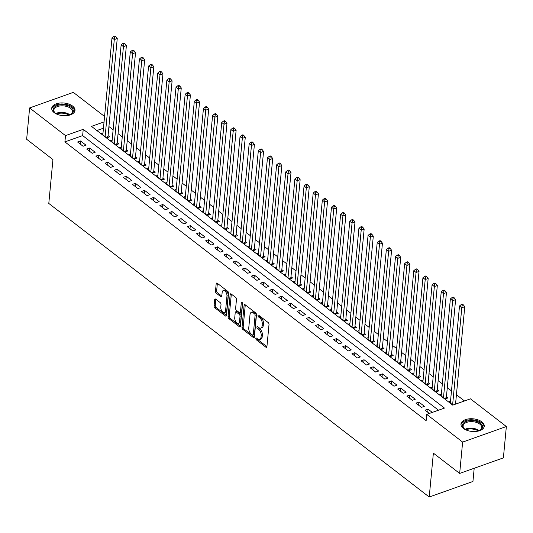 <?xml version="1.0" encoding="UTF-8"?>
<svg xmlns="http://www.w3.org/2000/svg" width="533" height="533" viewBox="0 0 533 533"><rect width="100%" height="100%" fill="white"/><g stroke="black" fill="none" stroke-linecap="round" stroke-linejoin="round"><path stroke-width="0.8" d="M255.82 338.488A1.033 0.566 -109.6 0 0 256.366 339.834L265.907 347.196A1.472 0.806 -109.6 0 0 266.513 347.349A1.472 0.806 -109.6 0 0 266.92 346.657L269.012 324.51A1.472 0.806 -109.6 0 0 268.232 322.585L258.692 315.223A1.033 0.566 -109.6 0 0 258.265 315.116A1.033 0.566 -109.6 0 0 257.985 315.603A1.033 0.566 -109.6 0 0 258.532 316.948L259.764 317.901A4.71 2.578 -109.6 0 1 262.263 324.057L262.089 325.903A4.71 2.578 -109.6 0 1 260.797 328.121A4.71 2.578 -109.6 0 1 258.845 327.622L257.612 326.669A1.033 0.566 -109.6 0 0 257.186 326.562A1.033 0.566 -109.6 0 0 256.899 327.049A1.033 0.566 -109.6 0 0 257.446 328.395L258.685 329.347A4.71 2.578 -109.6 0 1 261.183 335.497L261.01 337.342A4.71 2.578 -109.6 0 1 259.711 339.568A4.71 2.578 -109.6 0 1 257.765 339.068L256.526 338.115A1.033 0.566 -109.6 0 0 256.1 338.009A1.033 0.566 -109.6 0 0 255.82 338.488M257.033 338.502A1.033 0.566 -109.6 0 0 257.546 339.414L266.92 346.65M259.191 315.609A1.033 0.566 -109.6 0 0 259.711 316.529L260.943 317.481L259.764 317.901M258.112 327.055A1.033 0.566 -109.6 0 0 258.632 327.975L259.864 328.928L258.685 329.347M72.581 106.047A11.693 6.343 -174.6 0 1 75 110.424A11.693 6.343 -174.6 0 1 66.845 115.628A11.693 6.343 -174.6 0 1 54.146 112.603A11.693 6.343 -174.6 0 1 51.721 108.226A11.693 6.343 -174.6 0 1 59.876 103.022A11.693 6.343 -174.6 0 1 72.581 106.047M481.819 421.856A11.693 6.343 -174.6 0 1 484.244 426.233A11.693 6.343 -174.6 0 1 476.089 431.437A11.693 6.343 -174.6 0 1 463.384 428.412A11.693 6.343 -174.6 0 1 460.965 424.035A11.693 6.343 -174.6 0 1 469.113 418.831A11.693 6.343 -174.6 0 1 481.819 421.856M215.692 299.14A1.472 0.806 -109.6 0 0 215.085 298.986A1.472 0.806 -109.6 0 0 214.679 299.679L214.093 305.895A1.472 0.806 -109.6 0 0 214.872 307.814L225.466 315.989A1.472 0.806 -109.6 0 0 226.072 316.149A1.472 0.806 -109.6 0 0 226.478 315.456L228.57 293.303A1.472 0.806 -109.6 0 0 227.791 291.378L217.197 283.203A1.472 0.806 -109.6 0 0 216.591 283.05A1.472 0.806 -109.6 0 0 216.185 283.743L215.479 291.251A1.472 0.806 -109.6 0 0 216.258 293.17L220.789 296.668A1.472 0.806 -109.6 0 0 221.402 296.828A1.472 0.806 -109.6 0 0 221.801 296.135L222.154 292.41A3.938 2.152 -109.6 0 1 223.24 290.558A3.938 2.152 -109.6 0 1 225.845 292.051A3.938 2.152 -109.6 0 1 226.958 296.115L225.579 310.699A3.938 2.152 -109.6 0 1 224.5 312.551A3.938 2.152 -109.6 0 1 221.888 311.059A3.938 2.152 -109.6 0 1 220.775 306.995L221.008 304.563A1.472 0.806 -109.6 0 0 220.229 302.637L215.692 299.14M104.055 121.917L91.503 126.381L452.73 405.14L470.459 398.831L506.35 426.533L503.385 457.874L459.666 473.431L433.376 453.143L429.225 497.022L48.796 203.439L52.94 159.56L26.65 139.273L29.615 107.933L73.334 92.376L104.568 116.474M459.666 473.431L462.631 442.09L426.733 414.388L444.462 408.085L83.235 129.326L65.506 135.629L29.615 107.933M438.492 410.203L82.642 135.589L64.913 141.898L426.14 420.657L426.733 414.388M64.913 141.898L65.506 135.629M242.009 327.435A1.472 0.806 -109.6 0 0 242.788 329.361L253.382 337.536A1.472 0.806 -109.6 0 0 253.988 337.689A1.472 0.806 -109.6 0 0 254.394 336.996L256.486 314.843A1.472 0.806 -109.6 0 0 255.707 312.924L245.113 304.749A1.472 0.806 -109.6 0 0 244.507 304.59A1.472 0.806 -109.6 0 0 244.101 305.282L242.009 327.435L243.188 327.015A1.472 0.806 -109.6 0 0 243.974 328.941L254.394 336.983M240.41 326.409L239.424 326.762L228.83 318.587A1.472 0.806 -109.6 0 1 228.051 316.662L230.143 294.516A1.472 0.806 -109.6 0 1 230.549 293.823A1.472 0.806 -109.6 0 1 231.155 293.976L235.693 297.474A1.472 0.806 -109.6 0 1 236.472 299.399L235.626 308.38A1.472 0.806 -109.6 0 0 236.405 310.306L239.41 312.624A1.472 0.806 -109.6 0 0 240.023 312.778A1.472 0.806 -109.6 0 0 240.423 312.085L241.309 302.737A1.033 0.566 -109.6 0 1 241.596 302.251A1.033 0.566 -109.6 0 1 242.275 302.644A1.033 0.566 -109.6 0 1 242.568 303.703L240.436 326.223L230.009 318.168L228.83 318.587M239.424 326.762A1.472 0.806 -109.6 0 0 240.03 326.916A1.472 0.806 -109.6 0 0 240.436 326.223M103.009 132.983L101.23 133.616L106.713 137.854L109.671 136.801L108.072 135.569M112.15 140.039L110.371 140.672L115.861 144.909L118.812 143.857L117.213 142.624M121.297 147.101L119.519 147.734L125.008 151.965L127.96 150.912L126.361 149.68M130.438 154.157L128.666 154.79L134.149 159.021L137.108 157.975L135.502 156.735M139.586 161.213L137.807 161.845L143.297 166.083L146.249 165.03L144.65 163.791M148.734 168.268L146.955 168.901L152.438 173.138L155.396 172.086L153.797 170.853M157.875 175.33L156.102 175.963L161.586 180.194L164.537 179.141L162.938 177.909M167.022 182.386L165.243 183.019L170.733 187.25L173.685 186.204L172.086 184.964M176.163 189.442L174.391 190.074L179.874 194.312L182.832 193.259L181.233 192.02M185.311 196.497L183.532 197.13L189.022 201.367L191.973 200.315L190.374 199.082M194.458 203.559L192.679 204.192L198.169 208.423L201.121 207.37L199.522 206.138M203.599 210.615L201.827 211.248L207.31 215.479L210.269 214.433L208.663 213.193M212.747 217.671L210.968 218.303L216.458 222.541L219.409 221.488L217.81 220.249M221.895 224.726L220.116 225.359L225.599 229.596L228.557 228.544L226.958 227.311M231.036 231.788L229.257 232.415L234.747 236.652L237.698 235.599L236.099 234.367M240.183 238.844L238.404 239.477L243.894 243.708L246.846 242.655L245.247 241.422M249.324 245.9L247.552 246.532L253.035 250.77L255.993 249.717L254.388 248.478M258.472 252.955L256.693 253.588L262.183 257.825L265.134 256.773L263.535 255.54M267.619 260.017L265.84 260.644L271.324 264.881L274.282 263.828L272.683 262.596M276.76 267.073L274.981 267.706L280.471 271.937L283.423 270.884L281.824 269.651M285.908 274.129L284.129 274.762L289.619 278.992L292.57 277.946L290.971 276.707M295.049 281.184L293.277 281.817L298.76 286.054L301.718 285.002L300.112 283.769M304.196 288.246L302.418 288.873L307.907 293.11L310.859 292.057L309.26 290.825M313.344 295.302L311.565 295.935L317.048 300.166L320.007 299.113L318.408 297.88M322.485 302.358L320.713 302.991L326.196 307.221L329.147 306.175L327.548 304.936M331.633 309.413L329.854 310.046L335.344 314.283L338.295 313.231L336.696 311.998M340.774 316.469L339.001 317.102L344.485 321.339L347.443 320.286L345.844 319.054M349.921 323.531L348.142 324.164L353.632 328.395L356.584 327.342L354.985 326.109M359.069 330.587L357.29 331.22L362.78 335.45L365.731 334.404L364.132 333.165M368.21 337.642L366.438 338.275L371.921 342.512L374.879 341.46L373.273 340.221M377.357 344.698L375.578 345.331L381.068 349.568L384.02 348.515L382.421 347.283M386.505 351.76L384.726 352.393L390.209 356.624L393.167 355.571L391.568 354.338M395.646 358.816L393.867 359.449L399.357 363.679L402.308 362.633L400.709 361.394M404.794 365.871L403.015 366.504L408.505 370.741L411.456 369.689L409.857 368.45M413.934 372.927L412.162 373.56L417.645 377.797L420.604 376.744L418.998 375.512M423.082 379.989L421.303 380.622L426.793 384.853L429.745 383.8L428.146 382.567M432.23 387.045L430.451 387.678L435.934 391.908L438.892 390.862L437.293 389.623M441.371 394.1L439.592 394.733L445.082 398.97L448.033 397.918L446.434 396.679M432.29 412.409L428.059 409.151L425.107 410.197L429.338 413.461M415.96 403.141L421.45 407.379L424.401 406.326L418.918 402.089L415.96 403.141M406.819 396.086L412.302 400.316L415.26 399.27L409.77 395.033L406.819 396.086M397.671 389.03L403.161 393.261L406.113 392.208L400.629 387.977L397.671 389.03M388.53 381.968L394.014 386.205L396.972 385.152L391.482 380.922L388.53 381.968M379.383 374.912L384.873 379.15L387.824 378.097L382.334 373.86L379.383 374.912M370.235 367.857L375.725 372.087L378.677 371.041L373.193 366.804L370.235 367.857M361.094 360.801L366.577 365.032L369.536 363.979L364.046 359.748L361.094 360.801M351.947 353.739L357.436 357.976L360.388 356.923L354.898 352.693L351.947 353.739M342.799 346.683L348.289 350.921L351.24 349.868L345.757 345.631L342.799 346.683M333.658 339.628L339.141 343.858L342.099 342.812L336.609 338.575L333.658 339.628M324.51 332.572L330 336.803L332.952 335.75L327.469 331.519L324.51 332.572M315.369 325.51L320.853 329.747L323.811 328.694L318.321 324.464L315.369 325.51M306.222 318.454L311.712 322.692L314.663 321.639L309.173 317.401L306.222 318.454M297.074 311.399L302.564 315.636L305.516 314.583L300.032 310.346L297.074 311.399M287.933 304.343L293.416 308.574L296.375 307.528L290.885 303.29L287.933 304.343M278.786 297.287L284.276 301.518L287.227 300.465L281.744 296.235L278.786 297.287M269.645 290.225L275.128 294.463L278.086 293.41L272.596 289.172L269.645 290.225M260.497 283.17L265.987 287.407L268.938 286.354L263.449 282.117L260.497 283.17M251.349 276.114L256.839 280.345L259.791 279.299L254.308 275.061L251.349 276.114M242.209 269.058L247.692 273.289L250.65 272.236L245.16 268.006L242.209 269.058M233.061 261.996L238.551 266.233L241.502 265.181L236.019 260.95L233.061 261.996M223.92 254.941L229.403 259.178L232.355 258.125L226.871 253.888L223.92 254.941M214.772 247.885L220.256 252.116L223.214 251.07L217.724 246.832L214.772 247.885M205.625 240.829L211.115 245.06L214.066 244.007L208.583 239.777L205.625 240.829M196.484 233.767L201.967 238.004L204.925 236.952L199.435 232.721L196.484 233.767M187.336 226.712L192.826 230.949L195.778 229.896L190.288 225.659L187.336 226.712M178.189 219.656L183.678 223.887L186.63 222.841L181.147 218.603L178.189 219.656M169.048 212.6L174.531 216.831L177.489 215.778L171.999 211.548L169.048 212.6M159.9 205.538L165.39 209.775L168.341 208.723L162.858 204.492L159.9 205.538M150.759 198.483L156.242 202.72L159.2 201.667L153.711 197.43L150.759 198.483M141.611 191.427L147.101 195.658L150.053 194.612L144.563 190.374L141.611 191.427M132.464 184.371L137.954 188.602L140.905 187.549L135.422 183.319L132.464 184.371M123.323 177.309L128.806 181.546L131.764 180.494L126.274 176.263L123.323 177.309M114.175 170.254L119.665 174.491L122.617 173.438L117.133 169.201L114.175 170.254M105.034 163.198L110.518 167.429L113.476 166.383L107.986 162.145L105.034 163.198M95.887 156.142L101.377 160.373L104.328 159.32L98.838 155.09L95.887 156.142M86.739 149.08L92.229 153.317L95.18 152.265L89.697 148.034L86.739 149.08M86.04 145.209L80.55 140.972L77.598 142.025L83.081 146.262L86.04 145.209M464.49 400.956L456.435 394.733M451.484 390.916L447.287 387.678M442.337 383.86L438.139 380.622M433.196 376.804L428.998 373.566M424.048 369.749L419.851 366.504M414.907 362.693L410.71 359.449M405.76 355.631L401.562 352.393M396.612 348.575L392.415 345.337M387.471 341.52L383.274 338.282M378.323 334.464L374.126 331.22M369.182 327.402L364.978 324.164M360.035 320.346L355.837 317.108M350.887 313.291L346.69 310.053M341.746 306.235L337.549 302.991M332.599 299.173L328.401 295.935M323.458 292.117L319.254 288.879M314.31 285.062L310.113 281.824M305.162 278.006L300.965 274.762M296.022 270.944L291.824 267.706M286.874 263.888L282.677 260.65M277.726 256.833L273.529 253.595M268.585 249.777L264.388 246.532M259.438 242.715L255.24 239.477M250.297 235.659L246.099 232.421M241.149 228.604L236.952 225.366M232.002 221.548L227.804 218.303M222.861 214.486L218.663 211.248M213.713 207.43L209.516 204.192M204.572 200.375L200.368 197.137M195.424 193.319L191.227 190.074M186.277 186.257L182.079 183.019M177.136 179.201L172.939 175.963M167.988 172.146L163.791 168.908M158.847 165.09L154.643 161.852M149.7 158.035L145.502 154.79M140.552 150.972L136.355 147.734M131.411 143.917L127.214 140.679M122.264 136.861L118.066 133.623M113.116 129.805L108.919 126.561M103.462 128.186L96.873 130.525M455.922 404.001L455.582 403.741M450.518 401.156L448.739 401.789L452.97 405.053M429.225 497.022L472.944 481.466L474.197 468.26M506.35 426.533L462.631 442.09M82.642 135.589L83.235 129.326M428.059 409.151L427.766 412.256M418.918 402.089L418.625 405.193M409.77 395.033L409.477 398.138M400.629 387.977L400.336 391.082M391.482 380.922L391.189 384.026M382.334 373.86L382.041 376.964M373.193 366.804L372.9 369.909M364.046 359.748L363.753 362.853M354.898 352.693L354.605 355.797M345.757 345.631L345.464 348.735M336.609 338.575L336.316 341.68M327.469 331.519L327.175 334.624M318.321 324.464L318.028 327.568M309.173 317.401L308.88 320.506M300.032 310.346L299.739 313.451M290.885 303.29L290.592 306.395M281.744 296.235L281.451 299.339M272.596 289.172L272.303 292.277M263.449 282.117L263.155 285.222M254.308 275.061L254.014 278.166M245.16 268.006L244.867 271.11M236.019 260.95L235.719 264.048M226.871 253.888L226.578 256.993M217.724 246.832L217.431 249.937M208.583 239.777L208.29 242.881M199.435 232.721L199.142 235.826M190.288 225.659L189.995 228.764M181.147 218.603L180.854 221.708M171.999 211.548L171.706 214.652M162.858 204.492L162.565 207.597M153.711 197.43L153.417 200.535M144.563 190.374L144.27 193.479M135.422 183.319L135.129 186.423M126.274 176.263L125.981 179.368M117.133 169.201L116.84 172.306M107.986 162.145L107.693 165.25M98.838 155.09L98.545 158.194M89.697 148.034L89.404 151.139M80.55 140.972L80.256 144.077M259.711 339.568L260.897 339.141A4.71 2.578 -109.6 0 0 262.189 336.923L261.01 337.342M259.864 328.928A4.71 2.578 -109.6 0 1 262.363 335.077L262.189 336.923M260.797 328.121L261.976 327.702A4.71 2.578 -109.6 0 0 263.269 325.483L262.089 325.903M260.943 317.481A4.71 2.578 -109.6 0 1 263.449 323.638L263.269 325.483M244.101 305.282L245.273 304.869L243.188 327.015M252.555 335.05A1.033 0.566 -109.6 0 0 252.982 335.157A1.033 0.566 -109.6 0 0 253.268 334.671L255.107 315.23A1.033 0.566 -109.6 0 0 254.561 313.884L253.255 312.878A4.71 2.578 -109.6 0 0 251.303 312.378A4.71 2.578 -109.6 0 0 250.01 314.597L248.758 327.888A4.71 2.578 -109.6 0 0 251.256 334.044L252.555 335.05M252.982 335.157L254.168 334.737A1.033 0.566 -109.6 0 0 254.448 334.251L253.268 334.671M251.303 312.378L252.489 311.958A4.71 2.578 -109.6 0 1 254.441 312.458L255.74 313.464A1.033 0.566 -109.6 0 1 256.286 314.81L254.448 334.251M231.322 294.103L229.23 316.242A1.472 0.806 -109.6 0 0 230.009 318.168M240.023 312.778L241.202 312.358A1.472 0.806 -109.6 0 0 241.609 311.665L242.435 302.937M234.74 317.701A3.938 2.152 -109.6 0 0 235.852 321.765A3.938 2.152 -109.6 0 0 238.464 323.264A3.938 2.152 -109.6 0 0 239.544 321.406L240.03 316.269A1.472 0.806 -109.6 0 0 239.25 314.35L236.239 312.025A1.472 0.806 -109.6 0 0 235.633 311.872A1.472 0.806 -109.6 0 0 235.226 312.565L234.74 317.701M238.464 323.264L239.643 322.845A3.938 2.152 -109.6 0 0 240.723 320.986L239.544 321.406M235.633 311.872L236.812 311.452A1.472 0.806 -109.6 0 1 237.425 311.605L240.43 313.93A1.472 0.806 -109.6 0 1 241.209 315.849L240.723 320.986M224.5 312.551L225.679 312.131A3.938 2.152 -109.6 0 0 226.758 310.279L225.579 310.699M223.24 290.558L224.42 290.132A3.938 2.152 -109.6 0 1 227.031 291.631A3.938 2.152 -109.6 0 1 228.137 295.695L226.758 310.279M216.185 283.743L217.357 283.323L216.658 290.831A1.472 0.806 -109.6 0 0 217.437 292.75L221.808 296.121M215.858 299.266L215.272 305.476A1.472 0.806 -109.6 0 0 216.052 307.394L226.478 315.443M455.542 404.141L464.756 306.702L461.798 307.754L459.513 305.989L450.338 403.028M452.624 404.787L461.798 307.754L462.151 305.276L463.337 304.856L462.424 304.15L461.238 304.57L462.151 305.276M459.513 305.989L461.238 304.57M463.337 304.856L464.756 306.702M466.335 430.084A10.12 5.49 -174.6 0 1 464.529 428.978A10.12 5.49 -174.6 0 1 464.483 428.938A10.12 5.49 -174.6 0 1 466.368 421.363A10.12 5.49 -174.6 0 1 480.48 423.302A10.12 5.49 -174.6 0 1 479.867 430.391A10.12 5.49 -174.6 0 1 477.828 431.17M479.553 430.544A9.367 5.083 5.4 0 0 481.772 427.646A9.367 5.083 5.4 0 0 479.833 424.135A9.367 5.083 5.4 0 0 469.653 421.716A9.367 5.083 5.4 0 0 463.124 425.887A9.367 5.083 5.4 0 0 464.763 429.152M484.084 426.986A11.619 6.303 5.4 0 0 481.665 422.882A11.619 6.303 5.4 0 0 469.26 419.857A11.619 6.303 5.4 0 0 460.972 424.801M470.699 431.284A7.375 3.998 -174.6 0 1 473.317 431.53M57.098 114.275A10.12 5.49 -174.6 0 1 55.239 113.129A10.12 5.49 -174.6 0 1 53.933 107.626A10.12 5.49 -174.6 0 1 67.085 105.487A10.12 5.49 -174.6 0 1 72.601 113.036A10.12 5.49 -174.6 0 1 70.629 114.582A10.12 5.49 -174.6 0 1 68.59 115.361M70.309 114.735A9.367 5.083 5.4 0 0 71.848 113.462A9.367 5.083 5.4 0 0 72.535 111.837A9.367 5.083 5.4 0 0 65.246 106.12A9.367 5.083 5.4 0 0 54.566 108.452A9.367 5.083 5.4 0 0 53.88 110.078A9.367 5.083 5.4 0 0 55.519 113.342M74.847 111.177A11.619 6.303 5.4 0 0 65.566 104.288A11.619 6.303 5.4 0 0 52.547 107.22A11.619 6.303 5.4 0 0 51.734 108.992M61.462 115.474A7.375 3.998 -174.6 0 1 64.08 115.721M446.407 398.497L446.361 398.204A1.499 0.819 70.4 0 1 446.341 397.685L455.608 299.646L452.657 300.692L450.365 298.933L441.197 395.966M443.483 397.731L452.657 300.692L453.01 298.22L454.189 297.8L453.277 297.094L452.097 297.514L453.01 298.22M450.365 298.933L452.097 297.514M454.189 297.8L455.608 299.646M437.267 391.435L437.22 391.149A1.499 0.819 70.4 0 1 437.193 390.629L446.461 292.584L443.509 293.636L441.224 291.871L432.05 388.91M434.335 390.676L443.509 293.636L443.862 291.165L445.048 290.745L444.129 290.039L442.95 290.458L443.862 291.165M441.224 291.871L442.95 290.458M445.048 290.745L446.461 292.584M428.119 384.38L428.072 384.086A1.499 0.819 70.4 0 1 428.052 383.567L437.32 285.528L434.362 286.581L432.076 284.815L422.902 381.855M425.194 383.62L434.362 286.581L434.721 284.109L435.901 283.683L434.988 282.983L433.802 283.403L434.721 284.109M432.076 284.815L433.802 283.403M435.901 283.683L437.32 285.528M418.978 377.324L418.925 377.031A1.499 0.819 70.4 0 1 418.905 376.511L428.172 278.473L425.221 279.525L422.935 277.76L413.761 374.799M416.046 376.558L425.221 279.525L425.574 277.047L426.753 276.627L425.84 275.921L424.661 276.341L425.574 277.047M422.935 277.76L424.661 276.341M426.753 276.627L428.172 278.473M409.83 370.268L409.784 369.975A1.499 0.819 70.4 0 1 409.764 369.456L419.031 271.417L416.073 272.463L413.788 270.704L404.614 367.737M406.899 369.502L416.073 272.463L416.426 269.991L417.612 269.571L416.693 268.865L415.513 269.285L416.426 269.991M413.788 270.704L415.513 269.285M417.612 269.571L419.031 271.417M400.683 363.206L400.636 362.92A1.499 0.819 70.4 0 1 400.616 362.4L409.884 264.355L406.932 265.407L404.64 263.642L395.473 360.681M397.758 362.447L406.932 265.407L407.285 262.936L408.465 262.516L407.552 261.81L406.373 262.229L407.285 262.936M404.64 263.642L406.373 262.229M408.465 262.516L409.884 264.355M391.542 356.151L391.495 355.857A1.499 0.819 70.4 0 1 391.469 355.344L400.736 257.299L397.785 258.352L395.499 256.586L386.325 353.626M388.61 355.391L397.785 258.352L398.138 255.88L399.324 255.454L398.404 254.754L397.225 255.174L398.138 255.88M395.499 256.586L397.225 255.174M399.324 255.454L400.736 257.299M382.394 349.095L382.348 348.802A1.499 0.819 70.4 0 1 382.328 348.282L391.595 250.244L388.637 251.296L386.352 249.531L377.177 346.57M379.469 348.335L388.637 251.296L388.997 248.818L390.176 248.398L389.263 247.692L388.077 248.111L388.997 248.818M386.352 249.531L388.077 248.111M390.176 248.398L391.595 250.244M373.253 342.039L373.2 341.746A1.499 0.819 70.4 0 1 373.18 341.227L382.447 243.188L379.496 244.241L377.211 242.475L368.036 339.508M370.322 341.273L379.496 244.241L379.849 241.762L381.028 241.342L380.116 240.636L378.936 241.056L379.849 241.762M377.211 242.475L378.936 241.056M381.028 241.342L382.447 243.188M364.106 334.977L364.059 334.691A1.499 0.819 70.4 0 1 364.039 334.171L373.307 236.132L370.348 237.178L368.063 235.413L358.889 332.452M361.174 334.218L370.348 237.178L370.702 234.707L371.887 234.287L370.968 233.581L369.789 234L370.702 234.707M368.063 235.413L369.789 234M371.887 234.287L373.307 236.132M354.958 327.922L354.911 327.628A1.499 0.819 70.4 0 1 354.891 327.115L364.159 229.07L361.207 230.123L358.916 228.357L349.748 325.397M352.033 327.162L361.207 230.123L361.561 227.651L362.74 227.231L361.827 226.525L360.641 226.945L361.561 227.651M358.916 228.357L360.641 226.945M362.74 227.231L364.159 229.07M345.817 320.866L345.77 320.573A1.499 0.819 70.4 0 1 345.744 320.053L355.011 222.014L352.06 223.067L349.775 221.302L340.6 318.341M342.886 320.106L352.06 223.067L352.413 220.589L353.592 220.169L352.679 219.463L351.5 219.882L352.413 220.589M349.775 221.302L351.5 219.882M353.592 220.169L355.011 222.014M336.669 313.81L336.623 313.517A1.499 0.819 70.4 0 1 336.603 312.998L345.87 214.959L342.912 216.012L340.627 214.246L331.453 311.279M333.745 313.044L342.912 216.012L343.265 213.533L344.451 213.113L343.538 212.407L342.353 212.827L343.265 213.533M340.627 214.246L342.353 212.827M344.451 213.113L345.87 214.959M327.522 306.748L327.475 306.462A1.499 0.819 70.4 0 1 327.455 305.942L336.723 207.903L333.771 208.949L331.486 207.184L322.312 304.223M324.597 305.989L333.771 208.949L334.124 206.478L335.304 206.058L334.391 205.352L333.212 205.771L334.124 206.478M331.486 207.184L333.212 205.771M335.304 206.058L336.723 207.903M318.381 299.693L318.334 299.399A1.499 0.819 70.4 0 1 318.308 298.886L327.575 200.841L324.624 201.894L322.338 200.128L313.164 297.167M315.449 298.933L324.624 201.894L324.977 199.422L326.163 199.002L325.243 198.296L324.064 198.716L324.977 199.422M322.338 200.128L324.064 198.716M326.163 199.002L327.575 200.841M309.233 292.637L309.187 292.344A1.499 0.819 70.4 0 1 309.167 291.824L318.434 193.785L315.476 194.838L313.191 193.073L304.023 290.112M306.308 291.877L315.476 194.838L315.836 192.36L317.015 191.94L316.102 191.234L314.916 191.653L315.836 192.36M313.191 193.073L314.916 191.653M317.015 191.94L318.434 193.785M300.092 285.581L300.046 285.288A1.499 0.819 70.4 0 1 300.019 284.769L309.287 186.73L306.335 187.783L304.05 186.017L294.876 283.056M297.161 284.815L306.335 187.783L306.688 185.304L307.867 184.884L306.955 184.178L305.775 184.598L306.688 185.304M304.05 186.017L305.775 184.598M307.867 184.884L309.287 186.73M290.945 278.526L290.898 278.233A1.499 0.819 70.4 0 1 290.878 277.713L300.146 179.674L297.187 180.72L294.902 178.961L285.728 275.994M288.013 277.76L297.187 180.72L297.541 178.249L298.727 177.829L297.814 177.123L296.628 177.542L297.541 178.249M294.902 178.961L296.628 177.542M298.727 177.829L300.146 179.674M281.797 271.464L281.75 271.177A1.499 0.819 70.4 0 1 281.73 270.657L290.998 172.612L288.047 173.665L285.755 171.899L276.587 268.938M278.872 270.704L288.047 173.665L288.4 171.193L289.579 170.773L288.666 170.067L287.487 170.487L288.4 171.193M285.755 171.899L287.487 170.487M289.579 170.773L290.998 172.612M272.656 264.408L272.61 264.115A1.499 0.819 70.4 0 1 272.583 263.595L281.85 165.556L278.899 166.609L276.614 164.844L267.439 261.883M269.725 263.648L278.899 166.609L279.252 164.131L280.438 163.711L279.519 163.005L278.339 163.431L279.252 164.131M276.614 164.844L278.339 163.431M280.438 163.711L281.85 165.556M263.509 257.352L263.462 257.059A1.499 0.819 70.4 0 1 263.442 256.54L272.709 158.501L269.751 159.554L267.466 157.788L258.292 254.827M260.584 256.586L269.751 159.554L270.111 157.075L271.29 156.655L270.378 155.949L269.192 156.369L270.111 157.075M267.466 157.788L269.192 156.369M271.29 156.655L272.709 158.501M254.368 250.297L254.314 250.004A1.499 0.819 70.4 0 1 254.294 249.484L263.562 151.445L260.61 152.491L258.325 150.732L249.151 247.765M251.436 249.531L260.61 152.491L260.963 150.02L262.143 149.6L261.23 148.894L260.051 149.313L260.963 150.02M258.325 150.732L260.051 149.313M262.143 149.6L263.562 151.445M245.22 243.235L245.173 242.948A1.499 0.819 70.4 0 1 245.153 242.428L254.421 144.383L251.463 145.436L249.178 143.67L240.003 240.709M242.288 242.475L251.463 145.436L251.816 142.964L253.002 142.544L252.082 141.838L250.903 142.258L251.816 142.964M249.178 143.67L250.903 142.258M253.002 142.544L254.421 144.383M236.072 236.179L236.026 235.886A1.499 0.819 70.4 0 1 236.006 235.366L245.273 137.327L242.322 138.38L240.03 136.615L230.862 233.654M233.148 235.419L242.322 138.38L242.675 135.908L243.854 135.482L242.941 134.776L241.755 135.202L242.675 135.908M240.03 136.615L241.755 135.202M243.854 135.482L245.273 137.327M226.931 229.123L226.885 228.83A1.499 0.819 70.4 0 1 226.858 228.311L236.126 130.272L233.174 131.325L230.889 129.559L221.715 226.598M224 228.357L233.174 131.325L233.527 128.846L234.713 128.426L233.794 127.72L232.615 128.14L233.527 128.846M230.889 129.559L232.615 128.14M234.713 128.426L236.126 130.272M217.784 222.068L217.737 221.775A1.499 0.819 70.4 0 1 217.717 221.255L226.985 123.216L224.027 124.262L221.741 122.503L212.567 219.536M214.859 221.302L224.027 124.262L224.386 121.791L225.566 121.371L224.653 120.665L223.467 121.084L224.386 121.791M221.741 122.503L223.467 121.084M225.566 121.371L226.985 123.216M208.636 215.006L208.59 214.719A1.499 0.819 70.4 0 1 208.57 214.199L217.837 116.154L214.886 117.207L212.6 115.441L203.426 212.48M205.711 214.246L214.886 117.207L215.239 114.735L216.418 114.315L215.505 113.609L214.326 114.029L215.239 114.735M212.6 115.441L214.326 114.029M216.418 114.315L217.837 116.154M199.495 207.95L199.449 207.657A1.499 0.819 70.4 0 1 199.429 207.137L208.696 109.098L205.738 110.151L203.453 108.386L194.279 205.425M196.564 207.19L205.738 110.151L206.091 107.679L207.277 107.253L206.358 106.553L205.178 106.973L206.091 107.679M203.453 108.386L205.178 106.973M207.277 107.253L208.696 109.098M190.348 200.894L190.301 200.601A1.499 0.819 70.4 0 1 190.281 200.082L199.549 102.043L196.597 103.096L194.305 101.33L185.138 198.369M187.423 200.128L196.597 103.096L196.95 100.617L198.129 100.197L197.217 99.491L196.031 99.911L196.95 100.617M194.305 101.33L196.031 99.911M198.129 100.197L199.549 102.043M181.207 193.839L181.16 193.546A1.499 0.819 70.4 0 1 181.133 193.026L190.401 94.987L187.449 96.033L185.164 94.274L175.99 191.307M178.275 193.073L187.449 96.033L187.803 93.561L188.982 93.142L188.069 92.436L186.89 92.855L187.803 93.561M185.164 94.274L186.89 92.855M188.982 93.142L190.401 94.987M172.059 186.777L172.012 186.49A1.499 0.819 70.4 0 1 171.992 185.97L181.26 87.925L178.302 88.978L176.017 87.212L166.842 184.251M169.134 186.017L178.302 88.978L178.655 86.506L179.841 86.086L178.928 85.38L177.742 85.8L178.655 86.506M176.017 87.212L177.742 85.8M179.841 86.086L181.26 87.925M162.911 179.721L162.865 179.428A1.499 0.819 70.4 0 1 162.845 178.915L172.112 80.869L169.161 81.922L166.876 80.157L157.701 177.196M159.987 178.961L169.161 81.922L169.514 79.45L170.693 79.024L169.78 78.324L168.601 78.744L169.514 79.45M166.876 80.157L168.601 78.744M170.693 79.024L172.112 80.869M153.77 172.665L153.724 172.372A1.499 0.819 70.4 0 1 153.697 171.853L162.965 73.814L160.013 74.867L157.728 73.101L148.554 170.14M150.839 171.899L160.013 74.867L160.366 72.388L161.552 71.968L160.633 71.262L159.454 71.682L160.366 72.388M157.728 73.101L159.454 71.682M161.552 71.968L162.965 73.814M144.623 165.61L144.576 165.317A1.499 0.819 70.4 0 1 144.556 164.797L153.824 66.758L150.866 67.804L148.58 66.045L139.413 163.078M141.698 164.844L150.866 67.804L151.225 65.332L152.405 64.913L151.492 64.207L150.306 64.626L151.225 65.332M148.58 66.045L150.306 64.626M152.405 64.913L153.824 66.758M135.482 158.548L135.435 158.261A1.499 0.819 70.4 0 1 135.409 157.741L144.676 59.696L141.725 60.749L139.439 58.983L130.265 156.022M132.55 157.788L141.725 60.749L142.078 58.277L143.257 57.857L142.344 57.151L141.165 57.571L142.078 58.277M139.439 58.983L141.165 57.571M143.257 57.857L144.676 59.696M126.334 151.492L126.288 151.199A1.499 0.819 70.4 0 1 126.268 150.686L135.535 52.64L132.577 53.693L130.292 51.928L121.118 148.967M123.403 150.732L132.577 53.693L132.93 51.221L134.116 50.802L133.203 50.095L132.017 50.515L132.93 51.221M130.292 51.928L132.017 50.515M134.116 50.802L135.535 52.64M117.187 144.436L117.14 144.143A1.499 0.819 70.4 0 1 117.12 143.624L126.388 45.585L123.436 46.638L121.144 44.872L111.977 141.911M114.262 143.677L123.436 46.638L123.789 44.159L124.969 43.739L124.056 43.033L122.876 43.453L123.789 44.159M121.144 44.872L122.876 43.453M124.969 43.739L126.388 45.585M108.046 137.381L107.999 137.088A1.499 0.819 70.4 0 1 107.972 136.568L117.24 38.529L114.289 39.582L112.003 37.816L102.829 134.849M105.114 136.615L114.289 39.582L114.642 37.103L115.828 36.684L114.908 35.977L113.729 36.397L114.642 37.103M112.003 37.816L113.729 36.397M115.828 36.684L117.24 38.529M257.546 339.414L256.366 339.834M259.711 316.529L258.532 316.948M258.632 327.975L257.446 328.395M262.363 335.077L261.183 335.497M263.449 323.638L262.263 324.057M266.886 346.85L265.907 347.196M254.368 337.182L253.382 337.536M243.974 328.941L242.788 329.361M256.286 314.81L255.107 315.23M255.74 313.464L254.561 313.884M254.441 312.458L253.255 312.878M229.23 316.242L228.051 316.662M231.315 294.096L230.143 294.516M241.609 311.665L240.423 312.085M242.115 302.444L241.309 302.737M241.209 315.849L240.03 316.269M240.43 313.93L239.25 314.35M237.425 311.605L236.239 312.025M228.137 295.695L226.958 296.115M221.775 296.321L220.789 296.668M217.437 292.75L216.258 293.17M216.658 290.831L215.479 291.251M226.452 315.643L225.466 315.989M216.052 307.394L214.872 307.814M215.272 305.476L214.093 305.895M215.852 299.26L214.679 299.679M465.043 429.345A9.367 5.083 -174.6 0 1 479.214 430.671A9.367 5.083 -174.6 0 1 479.234 430.684M478.387 431.004A9.061 4.917 5.4 0 0 465.822 429.811M55.805 113.536A9.367 5.083 -174.6 0 1 69.996 114.875M69.143 115.195A9.061 4.917 5.4 0 0 56.578 114.002M446.361 398.204L444.808 398.757M446.341 397.685L444.342 398.398M437.22 391.149L435.661 391.702M437.193 390.629L435.195 391.342M428.072 384.086L426.52 384.639M428.052 383.567L426.054 384.28M418.925 377.031L417.372 377.584M418.905 376.511L416.906 377.224M409.784 369.975L408.231 370.528M409.764 369.456L407.758 370.168M400.636 362.92L399.084 363.473M400.616 362.4L398.617 363.113M391.495 355.857L389.936 356.41M391.469 355.344L389.47 356.051M382.348 348.802L380.795 349.355M382.328 348.282L380.329 348.995M373.2 341.746L371.648 342.299M373.18 341.227L371.181 341.939M364.059 334.691L362.507 335.244M364.039 334.171L362.034 334.884M354.911 327.628L353.359 328.181M354.891 327.115L352.893 327.822M345.77 320.573L344.211 321.126M345.744 320.053L343.745 320.766M336.623 313.517L335.07 314.07M336.603 312.998L334.604 313.71M327.475 306.462L325.923 307.015M327.455 305.942L325.456 306.655M318.334 299.399L316.775 299.959M318.308 298.886L316.309 299.593M309.187 292.344L307.634 292.897M309.167 291.824L307.168 292.537M300.046 285.288L298.487 285.841M300.019 284.769L298.02 285.481M290.898 278.233L289.346 278.786M290.878 277.713L288.873 278.426M281.75 271.177L280.198 271.73M281.73 270.657L279.732 271.364M272.61 264.115L271.05 264.668M272.583 263.595L270.584 264.308M263.462 257.059L261.91 257.612M263.442 256.54L261.443 257.252M254.314 250.004L252.762 250.557M254.294 249.484L252.296 250.197M245.173 242.948L243.621 243.501M245.153 242.428L243.148 243.135M236.026 235.886L234.473 236.439M236.006 235.366L234.007 236.079M226.885 228.83L225.326 229.383M226.858 228.311L224.859 229.023M217.737 221.775L216.185 222.328M217.717 221.255L215.718 221.968M208.59 214.719L207.037 215.272M208.57 214.199L206.571 214.906M199.449 207.657L197.89 208.21M199.429 207.137L197.423 207.85M190.301 200.601L188.749 201.154M190.281 200.082L188.282 200.794M181.16 193.546L179.601 194.099M181.133 193.026L179.135 193.739M172.012 186.49L170.46 187.043M171.992 185.97L169.994 186.683M162.865 179.428L161.312 179.981M162.845 178.915L160.846 179.621M153.724 172.372L152.165 172.925M153.697 171.853L151.698 172.565M144.576 165.317L143.024 165.87M144.556 164.797L142.558 165.51M135.435 158.261L133.876 158.814M135.409 157.741L133.41 158.454M126.288 151.199L124.735 151.752M126.268 150.686L124.262 151.392M117.14 144.143L115.588 144.696M117.12 143.624L115.121 144.336M107.999 137.088L106.44 137.641M107.972 136.568L105.974 137.281"/></g></svg>

